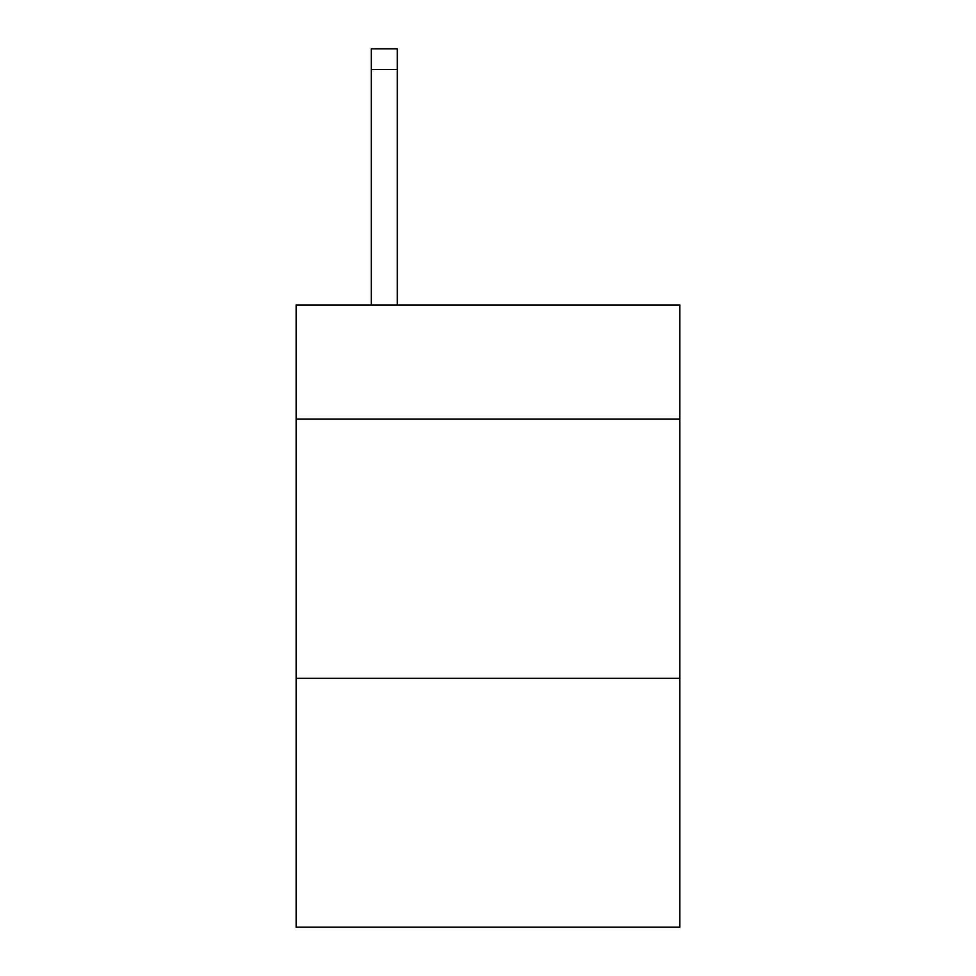 <?xml version="1.0" encoding="UTF-8"?>
<svg xmlns="http://www.w3.org/2000/svg" width="976" height="976" viewBox="0 0 976 976"><rect width="100%" height="100%" fill="white"/><g stroke="black" fill="none" stroke-linecap="round" stroke-linejoin="round"><path stroke-width="1.46" d="M679.857 419.033L679.857 304.951L296.143 304.951L296.143 419.033L679.857 419.033L679.857 927.2L296.143 927.2L296.143 419.033M679.857 678.308L296.143 678.308M397.256 304.951L397.256 69.54L371.331 69.54L371.331 48.8L397.256 48.8L397.256 69.54M371.331 304.951L371.331 69.54"/></g></svg>
